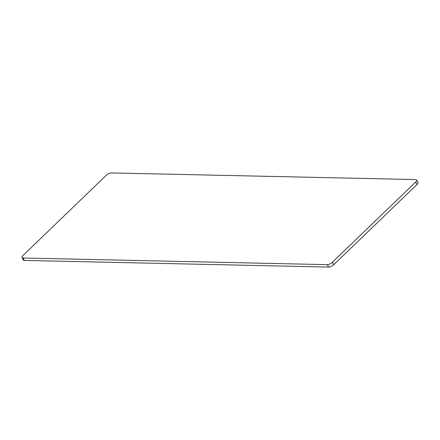 <?xml version="1.0" encoding="UTF-8"?>
<svg xmlns="http://www.w3.org/2000/svg" width="440" height="440" viewBox="0 0 440 440"><rect width="100%" height="100%" fill="white"/><g stroke="black" fill="none" stroke-linecap="round" stroke-linejoin="round"><path stroke-width="0.66" d="M416.614 179.993L418 182.413A4.032 1.568 150.2 0 1 417.054 184.476L333.724 264.71A4.032 1.568 150.2 0 1 328.652 267.075L24.371 260.425A4.032 1.568 150.2 0 1 23.386 260.007L22 257.587A4.032 1.568 150.2 0 1 22.946 255.525L106.276 175.291A4.032 1.568 150.2 0 1 111.347 172.926L415.63 179.575A4.032 1.568 150.2 0 1 416.614 179.993A4.032 1.568 150.2 0 1 415.668 182.056L332.338 262.295A4.032 1.568 150.2 0 1 327.267 264.66L22.985 258.005A4.032 1.568 150.2 0 1 22 257.587M417.054 184.476L415.668 182.056M332.338 262.295L333.724 264.71M22.985 258.005L24.371 260.425M328.652 267.075L327.267 264.66"/></g></svg>
